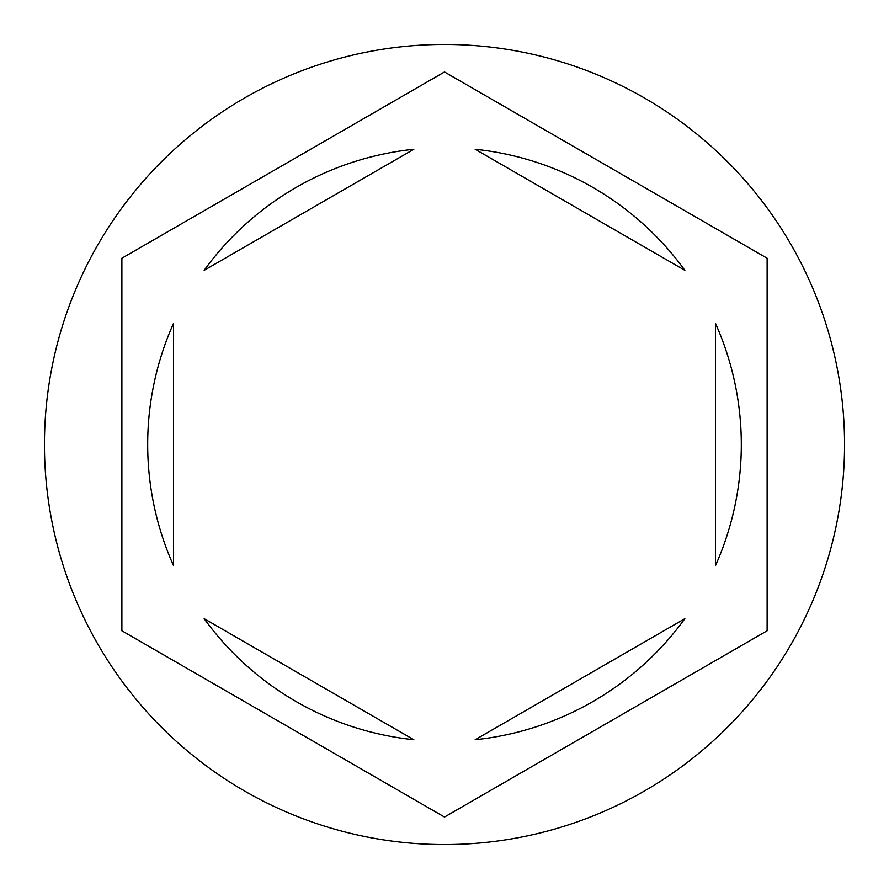 <?xml version="1.0" encoding="UTF-8"?>
<svg xmlns="http://www.w3.org/2000/svg" width="889" height="889" viewBox="0 0 889 889"><rect width="100%" height="100%" fill="white"/><g stroke="black" fill="none" stroke-linecap="round" stroke-linejoin="round"><path stroke-width="1.33" d="M844.55 444.5A400.05 400.05 0 0 0 444.5 44.45A400.05 400.05 0 0 0 44.45 444.5A400.05 400.05 0 0 0 444.5 844.55A400.05 400.05 0 0 0 844.55 444.5M147.685 444.5A296.815 296.815 0 0 0 173.499 565.56L173.499 323.44A296.815 296.815 0 0 0 147.685 444.5M684.841 270.334A296.815 296.815 0 0 0 475.159 149.274L684.841 270.334M715.501 565.56A296.815 296.815 0 0 0 715.501 323.44L715.501 565.56M475.159 739.726A296.815 296.815 0 0 0 684.841 618.666L475.159 739.726M204.159 618.666A296.815 296.815 0 0 0 413.841 739.726L204.159 618.666M767.118 258.232L444.5 71.965L121.882 258.232L121.882 630.768L444.5 817.035L767.118 630.768L767.118 258.232M413.841 149.274A296.815 296.815 0 0 0 204.159 270.334L413.841 149.274"/></g></svg>
